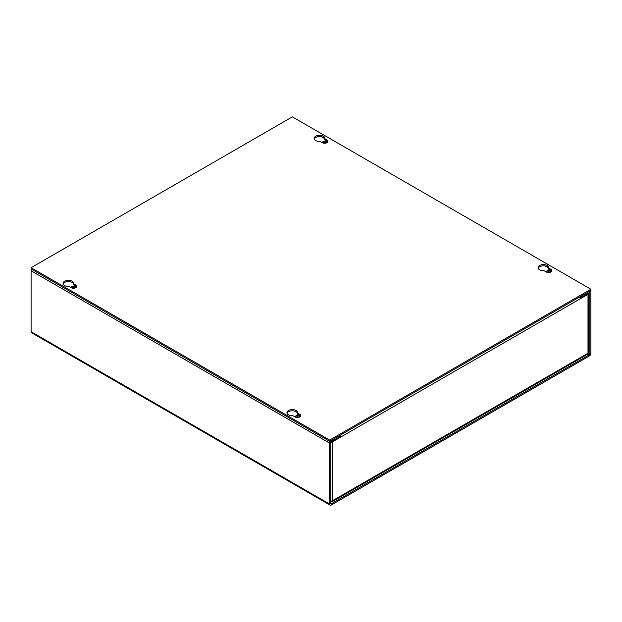 <?xml version="1.0" encoding="UTF-8"?>
<svg xmlns="http://www.w3.org/2000/svg" width="622" height="622" viewBox="0 0 622 622"><rect width="100%" height="100%" fill="white"/><g stroke="black" fill="none" stroke-linecap="round" stroke-linejoin="round"><path stroke-width="0.93" d="M330.811 442.156A2.27 1.314 0 0 0 332.568 441.776L587.992 294.307L587.992 353.218A2.27 1.314 0 0 0 588.653 352.293L588.653 293.382A2.27 1.314 180 0 1 587.992 294.307M339.845 435.423A2.27 1.314 60 0 1 340.312 437.002M580.248 298.482A2.27 1.314 -120 0 0 579.774 296.896M340.312 437.305L338.99 436.838M330.725 501.06A2.27 1.314 0 0 0 332.568 500.679A2.27 1.314 60 0 1 332.101 501.721A2.27 1.314 60 0 1 330.966 501.612L330.725 501.472M332.101 501.721L587.518 354.26A2.27 1.314 -120 0 0 587.992 353.218L332.568 500.679L332.568 441.776M581.306 296.935L580.101 297.635M339.091 435.851A0.762 0.443 60 0 1 339.254 436.387L339.254 436.691M326.34 142.951A2.239 1.298 0 0 0 326.208 142.873A2.239 1.298 0 0 0 322.904 142.951M326.845 142.733A2.239 1.298 0 0 0 326.861 142.555A2.239 1.298 0 0 0 326.208 141.645A2.239 1.298 0 0 0 323.767 141.357A2.239 1.298 0 0 0 322.383 142.555A2.239 1.298 0 0 0 322.398 142.733M550.26 272.234A2.239 1.298 0 0 0 550.128 272.148A2.239 1.298 0 0 0 546.824 272.234M550.765 272.016A2.239 1.298 0 0 0 550.781 271.837A2.239 1.298 0 0 0 550.128 270.92A2.239 1.298 0 0 0 547.687 270.64A2.239 1.298 0 0 0 546.303 271.837A2.239 1.298 0 0 0 546.318 272.016M71.235 287.745A2.239 1.298 180 0 1 71.219 287.566A2.239 1.298 180 0 1 72.603 286.369A2.239 1.298 180 0 1 75.044 286.649A2.239 1.298 180 0 1 75.697 287.566A2.239 1.298 180 0 1 75.682 287.745M71.74 287.963A2.239 1.298 180 0 1 75.044 287.877A2.239 1.298 180 0 1 75.176 287.963M295.155 417.028A2.239 1.298 180 0 1 295.139 416.841A2.239 1.298 180 0 1 296.523 415.651A2.239 1.298 180 0 1 298.964 415.931A2.239 1.298 180 0 1 299.617 416.841A2.239 1.298 180 0 1 299.602 417.028M295.66 417.238A2.239 1.298 180 0 1 298.964 417.16A2.239 1.298 180 0 1 299.096 417.238M31.567 269.202A2.27 1.314 120 0 0 31.1 270.78L329.66 443.152L329.66 504.084A2.27 1.314 -60 0 0 330.127 505.126A2.27 1.314 -60 0 0 331.262 505.017L589.298 356.041A2.27 1.314 -60 0 0 590.9 353.265L590.9 292.324A2.27 1.314 -60 0 0 590.433 291.29A2.27 1.314 -60 0 0 589.298 291.399L581.57 295.862L581.57 297.091L580.505 296.476M31.1 270.78L31.1 331.713A2.27 1.314 120 0 0 31.567 332.754L330.127 505.126M331.262 503.789A0.762 0.443 -60 0 1 330.725 503.47L331.262 503.789L589.298 354.812A0.762 0.443 -60 0 0 589.835 353.879L589.835 292.939A0.762 0.443 -60 0 0 589.298 292.628L581.57 297.091M329.66 443.152A2.27 1.314 -60 0 1 331.262 440.376L338.99 435.913L338.99 437.142L331.262 441.604A0.762 0.443 -60 0 0 330.725 442.537L330.725 503.47M72.168 281.222A5.357 3.094 0 0 0 66.336 280.553A5.357 3.094 0 0 0 63.024 283.407A5.357 3.094 0 0 0 64.595 285.591A5.357 3.094 0 0 0 69.034 286.478L71.126 287.683A3.297 1.905 0 0 0 74.718 288.095A3.297 1.905 0 0 0 76.755 286.338A3.297 1.905 0 0 0 75.791 284.993L73.699 283.78A5.357 3.094 0 0 0 73.738 283.407A5.357 3.094 0 0 0 72.168 281.222M73.699 284.262A5.357 3.094 0 0 0 72.168 282.45A5.357 3.094 0 0 0 66.834 281.673A5.357 3.094 0 0 0 63.133 284.021M323.331 136.21A5.357 3.094 0 0 0 317.5 135.542A5.357 3.094 0 0 0 314.188 138.403A5.357 3.094 0 0 0 315.758 140.588A5.357 3.094 0 0 0 320.198 141.466L322.289 142.679A3.297 1.905 0 0 0 325.881 143.091A3.297 1.905 0 0 0 327.918 141.326A3.297 1.905 0 0 0 326.954 139.981L324.863 138.776A5.357 3.094 0 0 0 324.902 138.403A5.357 3.094 0 0 0 323.331 136.21M324.863 139.25A5.357 3.094 0 0 0 323.331 137.439A5.357 3.094 0 0 0 317.998 136.669A5.357 3.094 0 0 0 314.297 139.009M296.088 410.497A5.357 3.094 0 0 0 290.256 409.828A5.357 3.094 0 0 0 286.944 412.689A5.357 3.094 0 0 0 288.515 414.874A5.357 3.094 0 0 0 292.954 415.753L295.046 416.965A3.297 1.905 0 0 0 298.638 417.378A3.297 1.905 0 0 0 300.675 415.613A3.297 1.905 0 0 0 299.711 414.268L297.619 413.062A5.357 3.094 0 0 0 297.658 412.689A5.357 3.094 0 0 0 296.088 410.497M297.619 413.537A5.357 3.094 0 0 0 296.088 411.725A5.357 3.094 0 0 0 290.754 410.955A5.357 3.094 0 0 0 287.053 413.303M547.251 265.493A5.357 3.094 0 0 0 541.42 264.824A5.357 3.094 0 0 0 538.108 267.678A5.357 3.094 0 0 0 539.678 269.862A5.357 3.094 0 0 0 544.118 270.749L546.209 271.954A3.297 1.905 0 0 0 549.801 272.366A3.297 1.905 0 0 0 551.838 270.609A3.297 1.905 0 0 0 550.874 269.264L548.783 268.051A5.357 3.094 0 0 0 548.822 267.678A5.357 3.094 0 0 0 547.251 265.493M548.783 268.533A5.357 3.094 0 0 0 547.251 266.721A5.357 3.094 0 0 0 541.918 265.944A5.357 3.094 0 0 0 538.217 268.292M31.1 267.701L292.34 116.874L590.9 289.246L329.66 440.073L31.1 267.701L31.1 268.929L329.66 441.301L329.66 440.073M590.9 289.246L590.9 290.474L329.66 441.301M76.584 286.952A3.297 1.905 0 0 0 75.791 286.221L73.699 285.008L73.699 283.78M327.747 141.94A3.297 1.905 0 0 0 326.954 141.21L324.863 140.004L324.863 138.776M300.504 416.227A3.297 1.905 0 0 0 299.711 415.496L297.619 414.291L297.619 413.062M551.667 271.223A3.297 1.905 0 0 0 550.874 270.492L548.783 269.279L548.783 268.051M329.66 504.084L31.1 331.713M589.835 353.879L588.303 352.993M589.298 292.628L589.835 292.939M321.38 136.723L324.583 138.566M545.3 265.998L548.503 267.849M589.298 354.812L587.813 353.957M75.791 284.993L75.791 286.221M326.954 139.981L326.954 141.21M299.711 414.268L299.711 415.496M550.874 269.264L550.874 270.492M589.959 291.018L590.433 291.29"/></g></svg>
